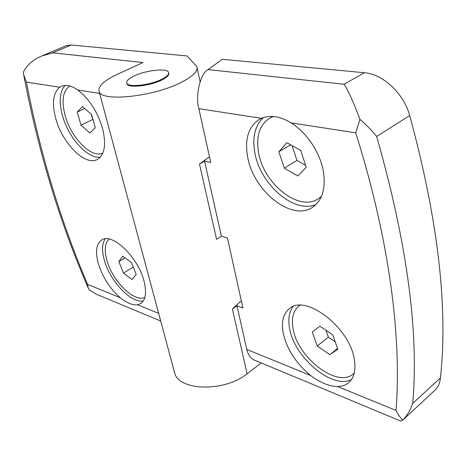 <?xml version="1.0" encoding="UTF-8"?>
<svg xmlns="http://www.w3.org/2000/svg" width="466" height="466" viewBox="0 0 466 466"><rect width="100%" height="100%" fill="white"/><g stroke="black" fill="none" stroke-linecap="round" stroke-linejoin="round"><path stroke-width="0.7" d="M41.532 56.112L66.178 45.703L71.228 44.992L187.093 55.955L196.809 66.539C198.33 71.024 193.046 76.348 180.954 82.517C153.425 96.707 101.821 102.083 99.182 91.697C97.563 86.6 103.539 80.851 117.117 74.438L142.911 62.561L52.716 52.827L41.532 56.106C33.197 59.473 27.121 64.826 23.3 72.172L23.708 74.764L26.387 82.109C40.338 153.996 60.737 221.414 87.596 284.365L88.26 288.145L89.216 289.945L95.798 293.97L98.71 295.188M261.269 362.95L247.108 373.796C224.932 391.982 179.474 391.073 174.733 373.289L174.034 370.691M208.028 69.585L222.346 59.293L364.418 72.737L344.065 84.264L208.028 69.585C200.31 73.704 195.138 95.408 198.842 108.671L210.743 162.483L204.568 161.166L199.471 164.044L216.568 239.32L221.402 236.25L227.455 238.027L242.926 307.979L236.996 305.812L232.4 309.04L241.324 300.733M263.412 117.601C254.902 125.616 252.071 137.423 254.908 153.023C260.313 184.501 294.302 214.162 316.047 204.458M323.52 172.298C325.746 188.835 322.152 200.456 312.733 207.154C291.926 221.979 253.504 191.095 247.691 157.223C244.458 139.218 248.39 126.577 259.48 119.302L261.484 118.323C270.286 114.718 280.13 116.232 291.011 122.867C306.832 132.385 320.579 153.244 323.52 172.298M354.451 360.166C355.96 370.447 354.038 377.955 348.673 382.673C345.696 385.149 342.015 386.436 337.629 386.547C329.246 386.396 320.247 382.714 310.63 375.514C296.19 363.521 287.062 349.477 283.246 333.376C281.085 321.977 283.182 313.711 289.52 308.585C305.568 293.656 350.368 327.854 354.451 360.166M293.102 306.616C289.025 312.01 287.866 319.327 289.625 328.565C294.273 357.305 332.066 389.634 351.451 379.586M321.511 196.215L318.517 198.609L321.29 196.722M161.521 79.383C149.691 85.342 127.975 87.631 126.758 83.169C126.07 81.072 128.552 78.667 134.191 75.952C146.039 70.162 167.212 67.896 168.57 72.399C169.24 74.385 166.886 76.715 161.521 79.383M168.715 73.011L168.733 73.08C169.397 75.073 167.049 77.403 161.685 80.076C149.86 86.041 128.15 88.319 126.927 83.851L126.769 83.222M318.517 198.609C299.236 212.315 263.797 184.111 258.642 152.941C255.793 136.451 259.486 124.841 269.732 118.119L273.495 116.488M272.878 116.442L269.732 118.119M354.277 373.027L353.368 373.854C337.413 388.615 297.524 357.544 293.091 328.821C291.18 318.371 293.155 310.77 299.021 306.022L300.022 305.341M137.557 304.781C132.676 305.411 126.863 303.04 120.129 297.658C109.959 288.576 102.712 277.305 98.402 263.838C95.099 251.821 96.206 243.864 101.722 239.961C112.05 232.342 138.14 257.11 143.994 280.992C146.819 292.392 145.724 299.912 140.703 303.552L137.557 304.781L158.667 313.408M105.176 238.848C101.996 243.648 101.728 250.784 104.384 260.267C109.993 281.05 131.086 303.512 143.266 300.978M102.555 128.377C106.399 144.542 104.664 154.898 97.347 159.454C85.394 166.385 62.7 143.761 55.92 119.11C51.703 103.569 52.967 92.944 59.73 87.241L61.25 86.396C65.974 84.363 71.467 85.569 77.723 90.014C89.198 98.786 97.476 111.572 102.555 128.377M65.019 85.453C59.566 91.79 58.757 101.961 62.572 115.964C68.636 138 87.69 159.092 100.324 157.129M144.862 297.343C134.284 302.772 112.37 281.01 106.895 260.372C104.116 250.184 104.862 243.083 109.143 239.07M102.8 153.128C91.511 158.603 71.228 138.076 65.217 115.842C61.256 100.778 62.811 90.829 69.877 85.994M364.418 72.737C382.941 74.036 403.684 93.322 409.696 115.545C437.947 219.352 448.193 306.814 440.434 377.926C439.875 383.227 437.964 387.409 434.702 390.461L402.397 420.425L400.556 421.019L399.647 420.635M440.434 377.926L412.701 403.445C410.272 410.278 406.94 415.829 402.706 420.099L402.397 420.425M344.065 84.264C347.916 89.798 353.216 101.524 359.968 119.436C366.433 124.935 372.002 130.614 376.668 136.48C407.016 242.897 419.027 331.885 412.701 403.445M199.471 164.044L209.49 156.838M204.568 161.166L221.402 236.25M236.996 305.812L246.77 349.418L310.63 375.514M402.706 420.099C400.323 417.752 398.098 414.519 396.018 410.412C401.727 339.586 390.083 241.65 355.704 132.833L291.011 122.867M255.485 360.538L253.842 359.857C250.329 357.964 247.976 354.48 246.77 349.418M359.968 119.436L355.704 132.833M300.739 150.396L306.249 167.265L297.873 175.967L284.33 168.156L278.849 151.741L286.875 142.689L300.739 150.396M332.782 334.833L337.78 349.226L329.846 354.673L317.212 346.028L312.237 331.961L319.874 326.212L332.782 334.833M290.609 144.763L278.849 151.741M292.065 145.573L296.959 160.45L284.33 168.156M296.959 160.45L305.626 165.348M329.846 354.673L337.524 348.486M325.95 330.266L328.373 337.221L317.212 346.028M328.373 337.221L335.205 341.811M131.499 262.62L136.218 274.41L132.128 279.559L123.49 273.111L118.818 261.543L122.733 256.201L131.499 262.62M91.557 114.438L95.32 127.766L89.967 132.991L81.008 125.162L77.222 112.079L82.418 106.586L91.557 114.438M124.958 257.832L118.818 261.543M133.288 267.082L123.49 273.111M84.684 108.537L77.222 112.079M91.278 114.205L92.763 119.453L81.008 125.162M247.108 373.796L232.4 309.04M409.696 115.545L376.668 136.48M337.629 386.547L396.018 410.412M261.484 118.323L198.842 108.671M71.228 44.992L52.716 52.827M99.637 93.392L77.723 90.014M59.73 87.241L26.387 82.109M87.596 284.365L120.129 297.658M174.733 373.289L99.182 91.697M126.758 83.169L126.927 83.851M299.021 306.022L299.935 305.341M200.118 81.748L197.118 67.943M253.842 359.857L400.556 421.019M160.712 321.033L95.798 293.97M353.368 373.854L354.259 373.109M23.702 74.764C38.113 150.908 59.631 222.037 88.26 288.145"/></g></svg>
